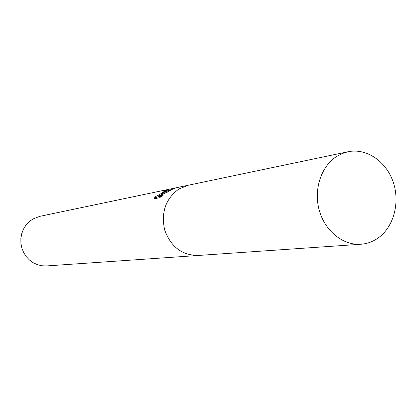 <?xml version="1.0" encoding="UTF-8"?>
<svg xmlns="http://www.w3.org/2000/svg" width="417" height="417" viewBox="0 0 417 417"><rect width="100%" height="100%" fill="white"/><g stroke="black" fill="none" stroke-linecap="round" stroke-linejoin="round"><path stroke-width="0.63" d="M164.543 191.898L160.988 194.301L165.21 191.763L176.115 187.78C175.067 187.921 172.82 188.958 169.385 190.903L167.545 192.065L158.997 195.808L163.495 194.911L159.617 197.726L154.139 198.8L155.348 196.256C156.49 196.438 159.059 195.088 163.057 192.206L164.835 190.95L164.376 190.84L167.509 189.688L168.202 189.725L164.543 191.898M188.63 185.158L39.777 216.345L32.823 219.034L29.065 221.771L25.88 225.216L23.388 229.251L21.689 233.723L20.85 238.467L20.902 243.304L21.84 248.052L23.628 252.53L26.208 256.575L29.471 260.036L33.303 262.788L37.546 264.727L42.054 265.78L46.652 265.926L198.372 255.459M198.117 255.475C181.963 255.324 170.814 246.807 164.663 229.929C160.884 212.258 165.695 198.581 179.102 188.901L188.38 185.211L179.102 188.901C165.695 198.581 160.884 212.258 164.663 229.929C170.814 246.807 181.963 255.324 198.117 255.475L360.846 244.253C366.981 243.794 372.636 241.782 377.823 238.222C393.69 227.281 400.299 202.657 393.189 182.031C386.215 161.353 366.496 147.847 348.028 151.757L342.164 153.565L336.639 156.448C321.111 166.274 313.443 189.62 319.25 210.309C324.952 231.039 343.087 245.582 360.846 244.253M161.238 194.765L160.988 194.301M168.828 191.241L164.96 193.128M161.473 196.397L159.523 196.782L158.997 195.808M161.212 194.718L160.931 194.906M159.138 196.063C157.178 197.293 156.088 197.679 155.864 197.22L154.983 198.633M155.859 197.22L155.411 196.376M167.691 190.027L167.509 189.688M164.835 190.95L165.142 191.523M188.38 185.211L348.028 151.757"/></g></svg>
